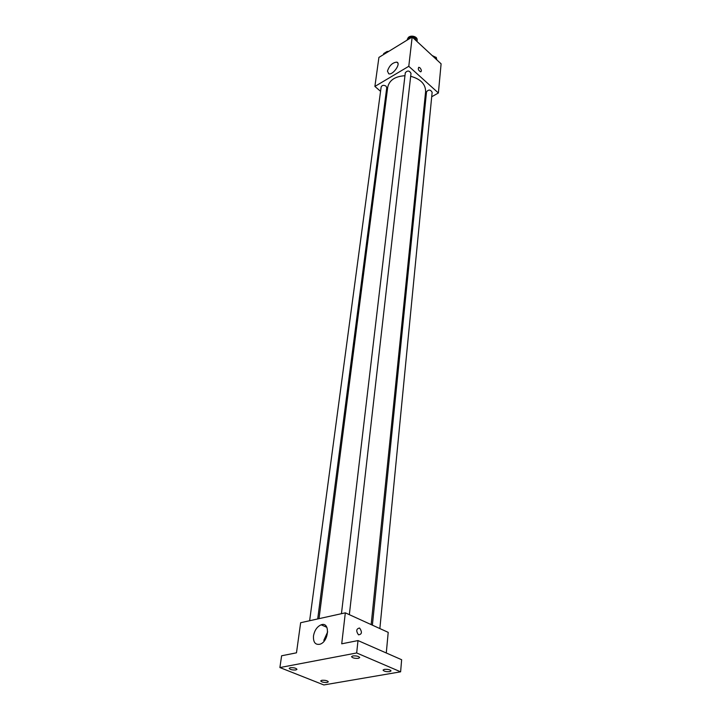 <?xml version="1.0" encoding="UTF-8"?>
<svg xmlns="http://www.w3.org/2000/svg" width="721" height="721" viewBox="0 0 721 721"><rect width="100%" height="100%" fill="white"/><g stroke="black" fill="none" stroke-linecap="round" stroke-linejoin="round"><path stroke-width="1.08" d="M417.008 41.485L417.153 40.205C417.892 35.852 408.528 34.446 407.744 38.799M380.562 91.324L374.893 86.43L378.913 57.41L412.178 37.014L441.099 63.818L438.386 92.991L431.708 96.758M425.678 100.156L424.678 100.724M371.162 624.602L425.615 91.576C425.597 84.132 420.613 79.031 410.682 76.291M404.959 75.714C395.072 76.363 389.322 80.193 387.718 87.196L319.006 618.663M374.893 86.43L408.78 66.296L438.386 92.991M386.519 96.47L385.69 95.749M349.343 614.671L411.006 73.407C409.42 70.514 407.518 70.288 405.31 72.74L341.448 613.697M379.859 628.568L432.14 92.315C430.527 89.548 428.653 89.368 426.526 91.783L372.387 625.161M309.633 620.736L381.148 86.98C382.085 85.141 383.707 84.862 386.023 86.132L386.735 87.737L317.709 618.951M408.78 66.296L412.178 37.014M387.456 71.118C389.331 65.602 392.422 62.61 396.73 62.123C401.435 63.051 393.116 75.281 388.772 73.812L387.456 71.118M419.955 67.81C421.524 69.766 421.776 71.118 420.722 71.857C418.387 70.46 417.747 68.937 418.802 67.278L419.955 67.81C421.524 69.766 421.776 71.118 420.722 71.857C418.378 70.46 417.747 68.937 418.802 67.278L419.955 67.81M279.901 667.556L356.67 652.965L400.615 671.819L323.846 684.95L279.901 667.556L281.614 655.777L296.484 652.82L300.648 622.719L345.323 612.841L388.204 632.362L386.285 652.983M400.615 671.819L401.642 659.724L358.004 640.572L356.67 652.965M345.323 612.841L341.727 643.817L358.004 640.572M313.482 635.958C314.545 630.307 317.105 626.594 321.16 624.81C330.218 621.286 329.146 641.465 319.998 644.223C315.329 645.088 313.157 642.33 313.482 635.958M359.473 628.027L359.689 628.135C362.303 632.137 361.906 634.372 358.499 634.822C355.922 631.037 356.255 628.775 359.473 628.027L359.689 628.135C362.303 632.137 361.906 634.372 358.49 634.822C355.922 631.037 356.246 628.775 359.473 628.027M323.801 640.374L327.676 631.857M358.427 658.327C354.768 658.552 352.47 658.003 351.533 656.669L352.803 655.93C356.471 655.695 358.77 656.245 359.716 657.579L358.427 658.327M295.88 669.962C292.356 670.151 290.121 669.611 289.175 668.34L290.266 667.718C293.789 667.52 296.034 668.061 296.98 669.331L295.88 669.962M327.181 682.436C323.756 682.607 321.593 682.102 320.683 680.903L321.809 680.291C325.243 680.11 327.415 680.624 328.325 681.814L327.181 682.436M389.728 671.648C386.168 671.864 383.942 671.341 383.04 670.088L384.356 669.367C387.916 669.151 390.151 669.665 391.052 670.918L389.728 671.648M383.554 54.562L383.689 53.57L387.222 51.398L388.222 51.705M387.087 52.399L387.222 51.398M389.205 51.101L385.861 52.236M412.412 37.231L415.602 38.222L416.233 40.773M407.239 40.043L407.356 39.033L411.015 36.798L412.024 37.104M415.404 39.997L415.602 38.222M410.898 37.798L411.015 36.798M414.809 37.979C413.052 36.014 411.294 35.933 409.528 37.708M433.105 56.4L436.223 57.374L436.8 59.825M436.052 59.14L436.223 57.374M435.394 57.112L432.194 55.562M397.875 63.151L396.73 62.123M326.874 627.315L321.16 624.81"/></g></svg>
